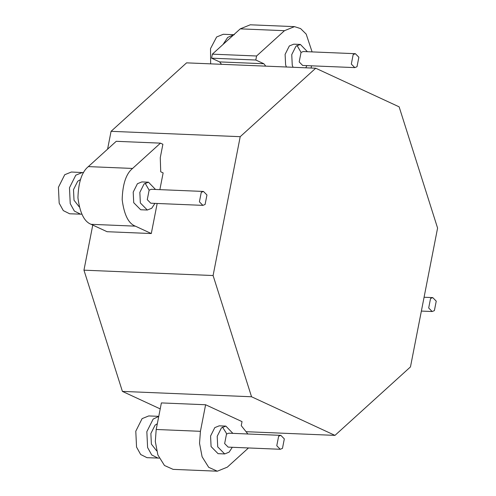 <?xml version="1.0" encoding="UTF-8"?>
<svg xmlns="http://www.w3.org/2000/svg" width="496" height="496" viewBox="0 0 496 496"><rect width="100%" height="100%" fill="white"/><g stroke="black" fill="none" stroke-linecap="round" stroke-linejoin="round"><path stroke-width="0.74" d="M203.472 191.45L151.33 189.286L149.122 190.185L147.269 199.665L150.753 203.205L202.889 205.369L205.102 204.47L206.956 194.984L203.472 191.45L201.258 192.349L199.404 201.829L202.889 205.369M155.508 189.46L148.478 182.193L144.051 183.991L139.841 192.386L140.349 202.963L147.318 210.031L151.745 208.239L154.932 203.379M148.478 182.193L141.844 181.92L137.417 183.718L133.207 192.107L133.715 202.684L140.684 209.758L147.318 210.031M80.383 179.67L77.711 181.238L73.501 189.627L74.009 200.204L79.248 206.906M83.564 172.614L71.368 172.025L64.734 174.716L58.416 187.308L59.179 203.174L63.296 210.595L69.632 213.776L81.84 214.198M82.423 172.484L75.789 175.175L69.471 187.767L70.234 203.633L74.35 211.054L80.693 214.235M286.434 67.003L285.622 64.939L285.113 54.362L289.329 45.967L293.75 44.175L300.384 44.448L307.415 51.708M293.068 67.276L292.256 65.212L291.747 54.634L295.963 46.24L300.384 44.448M354.801 67.617L302.665 65.453L299.175 61.919L301.029 52.433L303.242 51.534L355.378 53.698L358.862 57.238L357.015 66.718L354.801 67.617L351.317 64.083L353.164 54.597L355.378 53.698M210.639 63.854L210.527 48.589L216.64 36.971L223.281 34.274L234.335 34.732M223.008 44.497L227.701 37.429L233.777 34.732M232.302 447.287L229.115 452.141L224.694 453.939L218.06 453.666L211.085 446.592L210.577 436.015L214.793 427.62L219.213 425.828L225.847 426.101L232.878 433.368M222.481 427.081L226.188 432.896L226.517 434.093M224.694 453.939L217.719 446.865L217.211 436.288L221.427 427.899L225.847 426.101M280.265 449.277L228.129 447.113L224.638 443.573L226.492 434.093L228.706 433.194L280.841 435.358L284.326 438.892L282.472 448.378L280.265 449.277L276.774 445.737L278.628 436.257L280.841 435.358M156.624 450.814L151.379 444.112L150.871 433.535L155.087 425.146L157.319 423.727M159.21 458.106L147.008 457.684L140.666 454.503L136.549 447.076L135.786 431.21L142.104 418.624L148.738 415.933L158.763 416.349M158.063 458.143L151.726 454.962L147.603 447.535L146.841 431.669L153.159 419.083L158.751 416.417M434.384 310.626L436.238 301.146L432.748 297.606L430.54 298.505L428.687 307.991L432.171 311.525L434.384 310.626M160.214 408.902L122.407 391.4L83.954 270.171L92.758 225.079M107.589 149.16L111.073 131.322L186.57 62.856L315.716 68.219L399.131 106.838L437.584 228.067L410.465 366.916L334.967 435.383L251.546 396.763L213.094 275.534L240.213 136.679L315.716 68.219M157.17 203.472L151.299 233.542L107.074 231.706L91.115 224.316C84.258 221.724 79.868 212.889 77.946 197.811C78.399 182.268 81.865 171.864 88.344 166.606L116.244 141.31L160.468 143.146L162.886 144.262L160.27 157.678L160.723 171.79L163.141 172.912L159.873 189.639M111.073 131.322L240.213 136.679M83.954 270.171L213.094 275.534M246.047 431.694L334.967 435.383M122.407 391.4L251.546 396.763M248.484 447.956L227.329 467.145L217.329 471.2L208.704 467.325L202.108 456.791L199.535 443.331L200.427 431.315L205.611 404.755L242.036 421.619L241.248 425.642L247.95 434.093M205.611 404.755L161.386 402.919L156.197 429.48L155.31 441.496L157.883 454.956L164.474 465.49L173.104 469.365L217.329 471.2M151.299 233.542L135.346 226.151C128.483 223.56 124.093 214.725 122.171 199.646C122.624 184.103 126.089 173.699 132.575 168.442L160.468 143.146M149.147 190.185L145.111 183.173M265.763 66.142L263.86 63.742L255.8 60.016L256.587 55.992L212.356 54.157L240.256 28.855L250.251 24.8L294.481 26.635L300.601 28.594L306.175 34.094L312.096 51.906M256.587 55.992L284.481 30.69L294.481 26.635M311.513 65.819L311.091 68.026M255.8 60.016L211.575 58.181L212.356 54.157M263.86 63.742L219.629 61.907L211.575 58.181M221.532 64.306L219.629 61.907M297.023 45.427L301.06 52.433M306.838 65.627L305.784 67.803M132.575 168.442L88.344 166.606M135.346 226.151L91.115 224.316M284.481 30.69L240.256 28.855M200.427 431.315L156.197 429.48M424.074 297.247L432.748 297.606M421.371 311.079L432.171 311.525"/></g></svg>
